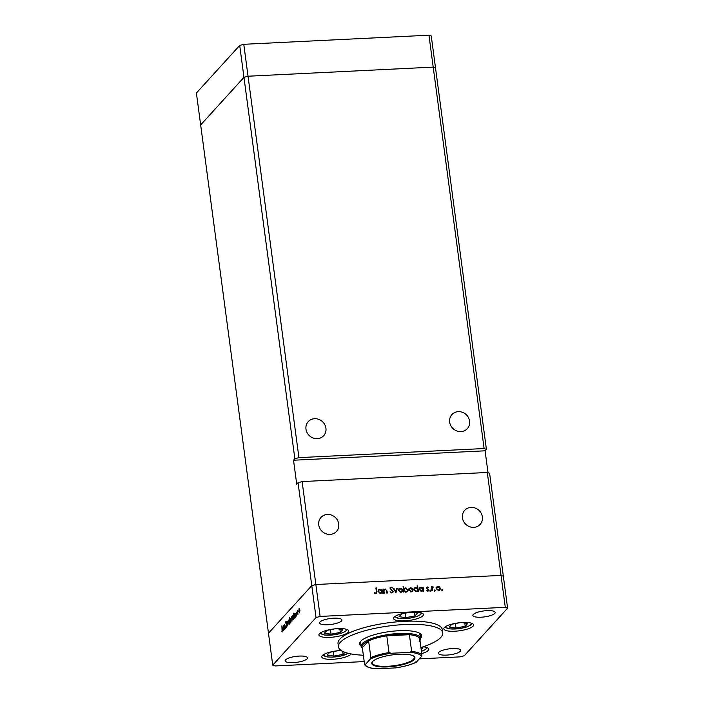 <?xml version="1.0" encoding="UTF-8"?>
<svg xmlns="http://www.w3.org/2000/svg" width="704" height="704" viewBox="0 0 704 704"><rect width="100%" height="100%" fill="white"/><g stroke="black" fill="none" stroke-linecap="round" stroke-linejoin="round"><path stroke-width="1.06" d="M484.106 448.536L486.411 449.346L435.521 67.936L433.206 67.118L484.106 448.536L298.927 457.635L294.853 458.762L243.962 77.343L248.037 76.217L433.206 67.118L435.521 67.936L431.262 36.018L428.956 35.2L243.778 44.299L239.703 45.426L196.398 93.025L200.658 124.942L243.962 77.343L239.703 45.426M298.927 457.635L243.778 44.299M419.32 658.865L460.222 656.858L464.297 655.732L507.602 608.133L503.342 576.215L501.028 575.406L487.3 472.472L489.606 473.282L503.342 576.215L501.028 575.406L315.858 584.505L311.775 585.631L316.034 617.549L272.738 665.148L268.479 633.23L311.775 585.631L268.479 633.23L200.658 124.942L243.962 77.343L248.037 76.217L433.206 67.118L428.956 35.2M458.295 411.646A10.437 9.601 -137.7 0 1 468.442 417.551A10.437 9.601 -137.7 0 1 467.342 428.648A10.437 9.601 -137.7 0 1 460.953 431.596A10.437 9.601 -137.7 0 1 450.806 425.691A10.437 9.601 -137.7 0 1 451.906 414.603A10.437 9.601 -137.7 0 1 458.295 411.646M314.626 418.713A10.437 9.601 -137.7 0 1 324.773 424.618A10.437 9.601 -137.7 0 1 323.673 435.706A10.437 9.601 -137.7 0 1 317.284 438.662A10.437 9.601 -137.7 0 1 307.138 432.758A10.437 9.601 -137.7 0 1 308.229 421.661A10.437 9.601 -137.7 0 1 314.626 418.713M327.395 514.466A10.437 9.601 -137.7 0 1 337.55 520.37A10.437 9.601 -137.7 0 1 336.45 531.458A10.437 9.601 -137.7 0 1 330.062 534.415A10.437 9.601 -137.7 0 1 319.915 528.51A10.437 9.601 -137.7 0 1 321.006 517.414A10.437 9.601 -137.7 0 1 327.395 514.466M471.073 507.399A10.437 9.601 -137.7 0 1 481.219 513.304A10.437 9.601 -137.7 0 1 480.119 524.401A10.437 9.601 -137.7 0 1 473.73 527.349A10.437 9.601 -137.7 0 1 463.584 521.444A10.437 9.601 -137.7 0 1 464.675 510.356A10.437 9.601 -137.7 0 1 471.073 507.399M488.013 472.718L485.082 450.806L293.524 460.222L296.718 484.158L298.047 482.698L311.775 585.631L315.858 584.505L302.122 481.571L487.3 472.472M485.082 450.806L486.411 449.346M298.047 482.698L302.122 481.571M293.524 460.222L294.853 458.762M418.906 635.228A30.061 7.982 172.4 0 0 419.927 633.442M420.702 638.167A31.31 8.316 172.4 0 0 421.634 635.694A31.31 8.316 172.4 0 0 394.231 631.057A31.31 8.316 172.4 0 0 360.659 641.3A31.31 8.316 172.4 0 0 359.559 643.975A31.31 8.316 172.4 0 0 361.108 646.114M420.27 634.973A31.31 8.316 172.4 0 0 420.834 634.172M420.922 647.539A52.606 13.966 172.4 0 0 440.88 637.358A52.606 13.966 172.4 0 0 442.737 632.878A52.606 13.966 172.4 0 0 396.704 625.09A52.606 13.966 172.4 0 0 340.314 642.303A52.606 13.966 172.4 0 0 338.448 646.791A52.606 13.966 172.4 0 0 363.343 655.222M442.737 632.878L442.314 629.684A52.606 13.966 172.4 0 0 396.273 621.896A52.606 13.966 172.4 0 0 339.882 639.109A52.606 13.966 172.4 0 0 338.026 643.597L338.448 646.791M421.731 653.567A15.03 3.995 172.4 0 0 428.261 650.408A15.03 3.995 172.4 0 0 428.789 649.132A15.03 3.995 172.4 0 0 423.122 646.818M341.246 650.514A15.03 3.995 172.4 0 0 322.282 655.618A15.03 3.995 172.4 0 0 321.754 656.902A15.03 3.995 172.4 0 0 334.91 659.129A15.03 3.995 172.4 0 0 351.014 654.21A15.03 3.995 172.4 0 0 351.226 653.954M348.19 632.289A15.03 3.995 172.4 0 0 348.718 631.004A15.03 3.995 172.4 0 0 335.57 628.778A15.03 3.995 172.4 0 0 319.458 633.697A15.03 3.995 172.4 0 0 318.921 634.982A15.03 3.995 172.4 0 0 332.077 637.208A15.03 3.995 172.4 0 0 348.19 632.289M422.875 615.78A15.03 3.995 172.4 0 0 423.403 614.495A15.03 3.995 172.4 0 0 410.247 612.278A15.03 3.995 172.4 0 0 394.134 617.197A15.03 3.995 172.4 0 0 393.606 618.473A15.03 3.995 172.4 0 0 406.762 620.699A15.03 3.995 172.4 0 0 422.875 615.78M473.106 626.146A15.03 3.995 172.4 0 0 473.634 624.862A15.03 3.995 172.4 0 0 460.486 622.644A15.03 3.995 172.4 0 0 444.374 627.563A15.03 3.995 172.4 0 0 443.846 628.839A15.03 3.995 172.4 0 0 456.993 631.066A15.03 3.995 172.4 0 0 473.106 626.146M320.003 621.993A11.273 2.992 -7.6 0 1 332.086 618.306A11.273 2.992 -7.6 0 1 341.95 619.978A11.273 2.992 -7.6 0 1 341.554 620.937A11.273 2.992 -7.6 0 1 329.463 624.624A11.273 2.992 -7.6 0 1 319.598 622.961A11.273 2.992 -7.6 0 1 320.003 621.993M438.786 652.344A11.273 2.992 -7.6 0 1 450.868 648.657A11.273 2.992 -7.6 0 1 460.733 650.32A11.273 2.992 -7.6 0 1 460.337 651.288A11.273 2.992 -7.6 0 1 448.254 654.975A11.273 2.992 -7.6 0 1 438.39 653.303A11.273 2.992 -7.6 0 1 438.786 652.344M307.085 658.821A11.273 2.992 172.4 0 0 307.49 657.853A11.273 2.992 172.4 0 0 297.625 656.19A11.273 2.992 172.4 0 0 285.542 659.877A11.273 2.992 172.4 0 0 285.138 660.836A11.273 2.992 172.4 0 0 295.002 662.508A11.273 2.992 172.4 0 0 307.085 658.821M494.798 613.404A11.273 2.992 172.4 0 0 495.194 612.445A11.273 2.992 172.4 0 0 485.329 610.773A11.273 2.992 172.4 0 0 473.246 614.46A11.273 2.992 172.4 0 0 472.85 615.428A11.273 2.992 172.4 0 0 482.715 617.091A11.273 2.992 172.4 0 0 494.798 613.404M284.724 624.615L285.437 628.32L284.504 625.152L284.442 629.411L283.897 625.328L284.134 625.909L284.592 624.554M285.067 625.627L284.504 625.152M286.713 627.07L286.079 626.366L286.642 626.498L286.818 625.222L285.736 622.908L285.938 621.192L286.484 621.685L285.868 622.732L286.959 625.073L286.581 627.15M286.176 625.944L286.942 626.481M286.194 621.174L286.484 621.685M287.83 625.68L286.757 622.186L287.672 624.58L287.804 621.034L287.83 625.68M289.159 624.298L288.297 622.846L288.596 620.074L289.467 621.562L288.974 624.413M292.037 621.139L291.174 619.687L291.474 616.915L292.336 618.402L291.843 621.254M294.914 617.98L294.043 616.502L294.958 613.166L295.504 617.25L295.275 616.695L294.73 618.077M299.649 612.77L298.786 611.318L299.086 608.546L299.957 610.034L299.464 612.885M297.942 614.566L297.669 610.113L297.942 614.566M295.97 613.202L296.472 612.084L296.648 616.07L296.138 613.202M296.648 616.07L296.252 615.868L296.771 615.85M296.296 615.393L296.833 615.56M293.445 619.59L292.574 618.112L292.89 615.358L293.462 615.718L293.278 613.131L294.034 618.86L293.806 618.306L293.269 619.696M290.426 618.455L290.928 619.942L290.013 623.286L289.247 617.558L289.705 619.793L290.242 618.367M290.62 622.697L290.048 622.371L290.814 622.336M283.536 630.485L282.665 629.015L283.58 625.671L284.126 629.754L283.888 629.2L283.351 630.59M282.48 631.356L281.873 625.83L282.093 631.4M282.278 631.954L281.82 631.717L282.41 631.69M272.738 665.148L275.044 665.958L364.197 661.575M385.22 588.966L383.337 590.33L385.22 588.966L387.024 590.955L387.306 593.041L386.804 593.067L386.364 590.225L385.202 589.468L383.953 590.621L384.226 593.19L383.724 593.217L383.178 589.134L384.023 589.503M383.513 591.105L384.287 589.899L383.513 591.105L383.583 592.205L384.023 591.721M393.281 591.369L392.929 592.486L391.882 592.962L390.025 591.826L391.811 592.39L392.779 591.386L390.359 589.292L390.21 587.497L391.142 587.083L392.753 587.963L391.16 587.664L390.43 588.412L393.281 591.369L392.682 592.706M391.239 592.874L392.779 591.386M391.16 587.664L390.042 588.834M395.974 592.618L393.492 588.632L394.038 588.606L395.789 591.51L396.748 588.465L397.285 588.438L395.974 592.618M398.719 588.984L400.18 588.227L401.826 588.826L402.574 590.251L402.081 591.87L400.743 592.451L398.35 590.454L398.851 588.817M409.103 588.474L410.564 587.717L412.21 588.315L412.958 589.741L412.465 591.36L411.127 591.941L408.734 589.943L409.235 588.306M422.919 589.301L423.095 590.577L421.529 591.43L419.118 589.415L419.602 587.84L420.983 587.206L422.743 587.954L423.148 587.171L423.694 591.254L422.884 590.841M442.218 590.418L441.69 589.97L442.094 589.486L442.622 589.926L441.778 590.902M441.69 589.97L442.094 589.486L441.69 589.934L442.182 590.41M320.118 616.422L315.858 584.505L501.028 575.406L505.287 607.323L320.118 616.422L316.034 617.549M436.533 587.118L438.002 586.37L439.639 586.969L440.396 588.386L439.903 590.005L438.566 590.594L436.172 588.597L436.674 586.96M434.984 590.77L434.456 590.33L434.861 589.838L435.389 590.286L434.544 591.254M434.456 590.33L434.861 589.838L434.447 590.286M432.502 590.823L432.001 590.841L431.455 586.766L432.036 587.338L432.942 586.617L433.18 587.18L432.221 588.042L432.502 590.823M432.502 587.101L431.596 587.822L432.942 586.617L432.502 587.101L432.96 587.224M432.916 587.127L431.781 588.526L431.878 589.934L432.318 589.45M430.54 590.99L430.012 590.55L430.417 590.058L430.945 590.498L430.1 591.474M426.43 588.016L427.319 586.898L428.446 587.426L426.932 587.972L428.842 589.882L427.803 591.122L426.562 590.63L428.349 589.934L426.703 588.632L426.43 588.016L427.231 587.426M427.39 587.391L426.545 588.394M428.578 590.779L427.803 591.122M427.31 591.07L428.349 589.934M417.622 589.556L417.789 590.832L416.231 591.694L413.82 589.67L414.304 588.095L415.686 587.47L417.446 588.245L417.12 585.807L417.622 585.781L418.387 591.51L417.586 591.096M405.46 587.972L403.462 589.345L405.46 587.972L407.88 589.987L407.387 591.562L406.006 592.196L404.246 591.448L403.85 592.231L403.084 586.502L403.586 586.476L404.114 588.597M381.806 591.316L381.982 592.592L380.415 593.454L378.004 591.43L378.488 589.855L379.87 589.23L381.63 589.97L382.034 589.195L382.571 593.278L381.77 592.856M375.795 593.173L376.376 591.694L375.883 587.981L376.385 587.954L376.684 593.393L374.414 593.173L374.651 592.724L375.795 593.173M507.602 608.133L505.287 607.323M359.929 642.303A31.31 8.316 172.4 0 0 360.677 642.928M436.093 587.611L438.002 586.37M437.562 586.854L438.011 586.872M439.912 588.632L440.396 588.386M439.956 588.878L439.666 590.225M438.099 590.577L439.542 589.626L439.894 588.421L438.064 586.872L437.052 587.338L436.674 588.579L438.495 590.093L439.542 589.626M437.052 587.338L436.216 588.834M438.064 590.568L438.495 590.093M436.269 589.019L436.674 588.579M434.412 590.322L434.94 590.77M431.517 587.224L431.957 586.74M432.476 587.611L431.781 588.526M429.977 590.542L430.505 590.982M426.95 587.884L426.492 588.456M428.129 589.75L428.402 590.374L428.842 589.882M428.402 590.374L428.322 590.982M427.266 591.105L427.9 590.418M422.708 587.655L423.148 587.171M422.453 588.271L422.91 589.186M422.673 591.034L423.095 590.568M419.399 588.104L420.983 587.206M420.543 587.69L421.001 587.708M421.089 591.413L422.585 590.427L422.919 589.248L421.054 587.708L419.989 588.192L419.619 589.398L421.485 590.929L422.585 590.427M419.989 588.192L419.162 589.662M421.054 591.404L421.485 590.929M419.214 589.838L419.619 589.398M417.182 586.265L417.622 585.781M417.173 588.553L417.604 589.442M417.375 591.298L417.798 590.832M414.102 588.359L415.686 587.47M415.237 587.954L415.686 587.972M415.782 591.668L417.287 590.682L417.622 589.503L415.756 587.963L414.682 588.456L414.322 589.653L416.178 591.193L417.287 590.682M414.682 588.456L413.864 589.917M415.747 591.668L416.178 591.193M413.917 590.102L414.322 589.653M408.663 588.958L410.564 587.717M410.124 588.201L410.573 588.227M412.474 589.987L412.958 589.741M412.518 590.225L412.236 591.571M410.67 591.923L412.104 590.973L412.465 589.767L410.634 588.218L409.614 588.685L409.235 589.926L411.066 591.439L412.104 590.973M409.614 588.685L408.778 590.19M410.626 591.914L411.066 591.439M408.83 590.366L409.235 589.926M403.146 586.96L403.586 586.476M405.02 588.456L405.469 588.474M407.387 590.225L407.88 589.987M407.431 590.471L407.158 591.782M403.806 591.932L404.246 591.448M403.638 590.638L404.078 590.154L405.935 591.694L407.009 591.21L407.378 590.005L405.513 588.474L403.973 589.459L403.63 590.586M405.548 592.178L407.009 591.21M403.647 590.709L404.096 591.615M405.504 592.17L405.935 591.694M404.413 588.975L404.078 590.154M398.27 589.468L400.18 588.227M399.74 588.711L400.189 588.738M402.09 590.498L402.574 590.251M402.134 590.735L401.843 592.082M400.277 592.434L401.72 591.483L402.072 590.278L400.242 588.729L399.23 589.195L398.851 590.436L400.673 591.95L401.72 591.483M399.23 589.195L398.394 590.7M400.242 592.425L400.673 591.95M398.446 590.876L398.851 590.436M396.598 588.94L397.285 588.438M396.845 588.931L395.754 592.381M391.371 592.874L392.339 591.87M390.034 587.77L391.142 587.083M390.694 587.576L391.31 587.664M390.72 588.148L389.99 588.896M383.24 589.591L383.68 589.107M381.594 589.679L382.034 589.195M381.63 589.978L381.788 591.202M381.559 593.058L381.982 592.592M378.286 590.119L379.87 589.23M379.43 589.714L379.887 589.732M379.966 593.428L381.471 592.442L381.806 591.263L379.94 589.723L378.866 590.216L378.506 591.413L380.362 592.953L381.471 592.442M378.866 590.216L378.048 591.677M379.931 593.428L380.362 592.953M378.101 591.862L378.506 591.413M375.945 588.438L376.385 587.954M376.411 591.914L376.42 593.595M375.012 593.56L375.426 593.111M299.816 610.183L299.147 609.048L298.918 611.169L299.578 612.278L299.974 610.183M299.702 608.96L299.147 609.048M296.569 613.756L296.102 613.774M295.099 615.366L294.422 614.249L294.184 616.352L294.853 617.47L295.258 615.358M295.09 614.134L294.422 614.249M293.63 616.977L292.961 615.859L292.714 617.971L293.383 619.08L293.788 616.968M293.621 615.754L292.961 615.859M292.204 618.552L291.535 617.417L291.306 619.538L291.966 620.638L292.354 618.543M292.09 617.32L291.535 617.417M289.881 621.086L290.55 622.204L290.796 620.092L290.118 618.974L289.881 621.086M290.682 618.878L290.118 618.974M289.326 621.711L288.666 620.576L288.438 622.697L289.098 623.806L289.485 621.711M289.212 620.488L288.666 620.576M283.712 627.88L283.043 626.754L282.806 628.866L283.474 629.983L283.87 627.871M283.712 626.648L283.043 626.754M459.826 622.706L451.845 624.254L449.31 627.044L455.99 628.047L465.203 626.261L467.746 623.471L461.622 622.547M455.391 623.568L455.99 628.047M464.772 623.022L465.203 626.261M334.91 628.848L326.929 630.388L324.386 633.186L331.065 634.19L340.287 632.403L342.83 629.614L336.706 628.69M330.466 629.702L331.065 634.19M339.856 629.165L340.287 632.403M409.596 612.339L401.614 613.888L399.071 616.678L405.75 617.681L414.973 615.894L417.507 613.105L411.382 612.181M405.152 613.202L405.75 617.681M414.542 612.656L414.973 615.894M337.735 650.769L329.762 652.309L327.219 655.107L333.898 656.11L343.121 654.324L344.951 652.309M342.003 650.98L339.53 650.61M333.3 651.622L333.898 656.11M342.725 651.358L343.121 654.324M421.194 649.598L422.902 647.733L421.133 647.469M372.53 661.602A21.798 5.79 -7.6 0 1 392.885 654.808A21.798 5.79 -7.6 0 1 413.917 656.225A21.798 5.79 -7.6 0 1 414.198 659.551A21.798 5.79 -7.6 0 1 387.869 666.899A21.798 5.79 -7.6 0 1 372.39 661.769A21.798 5.79 -7.6 0 1 372.53 661.602M372.61 661.514A21.296 5.658 172.4 0 0 372.196 662.913A21.296 5.658 172.4 0 0 390.826 666.072A21.296 5.658 172.4 0 0 413.653 659.102A21.296 5.658 172.4 0 0 414.401 657.281A21.296 5.658 172.4 0 0 413.635 656.04M419.153 641.423A29.225 7.762 172.4 0 0 419.69 638.326A29.225 7.762 172.4 0 0 409.402 634.7L386.778 635.809A29.225 7.762 172.4 0 0 368.614 640.834A29.225 7.762 172.4 0 0 363.088 644.398A29.225 7.762 172.4 0 0 362.349 647.724L364.584 664.479L365.279 664.62A28.389 7.542 172.4 0 0 377.124 668.8L395.463 667.902A28.389 7.542 172.4 0 0 416.363 662.112L421.441 656.533A28.389 7.542 172.4 0 0 409.605 652.362L391.266 653.259A28.389 7.542 172.4 0 0 370.357 659.041L365.279 664.62L364.584 664.479M362.402 648.111A30.061 7.982 -7.6 0 1 361.117 646.202A30.061 7.982 -7.6 0 1 362.182 643.641A30.061 7.982 -7.6 0 1 394.407 633.802A30.061 7.982 -7.6 0 1 420.71 638.246A30.061 7.982 -7.6 0 1 419.971 640.429M370.357 659.041L370.85 657.598L368.614 640.834L362.349 647.724M409.605 652.362L411.638 651.455L409.402 634.7A29.225 7.762 172.4 0 0 386.778 635.809L389.013 652.564L391.266 653.259M377.124 668.8L376.358 668.791C370.11 668.351 366.212 666.996 364.654 664.726M416.108 662.323C410.96 664.734 404.281 666.574 396.07 667.841L395.463 667.902M419.69 638.326L421.934 655.081L421.441 656.533M416.363 662.112L415.668 661.971M386.584 591.439L387.024 590.955M376.446 592.214L376.886 591.73M445.861 626.419A12.857 3.414 172.4 0 0 456.069 628.936A12.857 3.414 172.4 0 0 470.818 624.65A12.857 3.414 172.4 0 0 471.055 623.058M320.945 632.562A12.857 3.414 172.4 0 0 331.153 635.078A12.857 3.414 172.4 0 0 345.902 630.793A12.857 3.414 172.4 0 0 346.139 629.2M395.622 616.053A12.857 3.414 172.4 0 0 405.838 618.57A12.857 3.414 172.4 0 0 420.587 614.284A12.857 3.414 172.4 0 0 420.816 612.691M323.77 654.482A12.857 3.414 172.4 0 0 333.071 657.052A12.857 3.414 172.4 0 0 348.102 653.268M421.423 651.297A12.857 3.414 172.4 0 0 425.973 648.921A12.857 3.414 172.4 0 0 426.202 647.328M370.85 657.598A29.225 7.762 -7.6 0 1 389.013 652.564M411.638 651.455A29.225 7.762 -7.6 0 1 421.934 655.081M432.494 587.338L432.054 587.822M427.064 587.55L426.624 588.034M428.19 590.41L427.75 590.894M392.568 592.055L392.128 592.539M390.588 587.902L390.148 588.386M444.858 627.106L449.557 628.91L458.867 628.707L466.347 627.079L470.474 625.24L472.199 623.454M319.942 633.239L324.641 635.052L333.951 634.841L341.431 633.222L345.558 631.374L347.283 629.596M394.627 616.739L399.326 618.543L408.628 618.341L416.108 616.713L420.244 614.874L421.96 613.087M322.775 655.169L327.466 656.973L332.71 657.122L340.982 656.031L348.339 653.33M421.432 651.367L425.63 649.502L427.354 647.724M361.117 646.202L360.492 641.502M420.71 638.246L420.086 633.547"/></g></svg>
